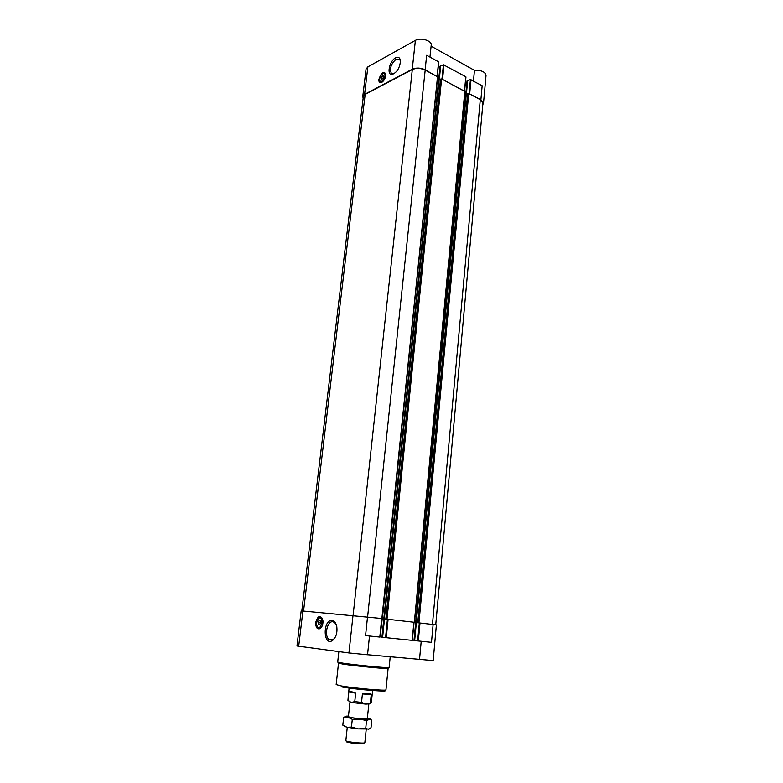 <?xml version="1.0" encoding="UTF-8"?>
<svg xmlns="http://www.w3.org/2000/svg" width="783" height="783" viewBox="0 0 783 783"><rect width="100%" height="100%" fill="white"/><g stroke="black" fill="none" stroke-linecap="round" stroke-linejoin="round"><path stroke-width="1.17" d="M390.218 656.722L389.141 667.537C390.433 668.398 356.236 665.168 342.866 663.152L337.698 662.124L338.853 651.613M319.239 628.592L318.407 628.406M383.034 73.602L385.04 73.073M380.597 82.46L379.745 80.375M382.055 82.264L380.029 82.078L379.491 79.367C380.832 74.463 382.76 72.427 385.275 73.289L385.784 74.405M317.986 618.795L320.609 616.945M321.539 627.183L320.531 628.172L318.055 628.191L317.105 626.224M318.055 628.191C316.724 627.056 316.175 625.128 316.401 622.407C317.301 618.041 318.975 616.338 321.402 617.317L322.527 618.805M437.139 76.215L438.607 61.828L426.666 55.28L425.149 69.775L437.658 76.91L381.879 618.541M438.607 61.828L437.198 76.254M440.535 79.23L441.964 79.103L443.413 64.774L440.046 66.163L381.938 637.254L412.338 640.386L414.06 622.27M443.413 64.774L465.826 76.763L464.525 90.926M464.505 91.2L441.964 79.103L464.975 91.552L414.393 622.289M467.686 93.794L469.095 93.666L470.426 79.592L467.05 80.903L465.748 94.674M470.426 79.592L482.162 85.729L480.889 99.705L483.522 103.141L482.798 104.648M435.749 624.775L482.935 103.121L480.292 99.686L469.095 93.666L480.889 99.705M363.155 98.11L362.764 96.534L366.043 69.158L367.863 66.868L415.391 40.383C420.5 37.202 432.108 40.687 431.218 45.111L429.965 57.09M431.11 46.187L474.459 70.353C481.33 70.098 485.186 71.791 486.028 75.413L483.522 103.141M437.394 79.523L439.106 80.199L440.467 79.523M464.73 94.126L465.768 94.684L415.714 622.524L436.395 624.893L433.175 660.578L367.55 654.725M467.627 94.058L465.768 94.684M439.106 80.199L384.365 618.883L381.879 618.609L414.06 622.25L412.338 640.386M367.53 616.847L365.563 635.61L379.99 637.088L381.889 618.521L301.181 610.857L296.972 645.985L348.944 652.953L367.54 654.764L369.498 636.011M315.745 622.338C317.927 615.487 320.296 614.714 322.85 620.009C323.291 623.826 322.41 626.684 320.208 628.583C317.164 629.62 315.676 627.545 315.745 622.338M332.08 620.508C322.537 619.49 323.144 646.993 332.599 640.455C336.064 637.391 337.473 632.83 336.817 626.772C336.054 622.984 334.468 620.899 332.08 620.508M421.215 641.297L419.541 659.315M415.714 622.524L414.05 622.328L415.695 622.534L413.992 640.533L431.492 642.344L433.116 624.452M417.642 640.925L419.336 622.867L415.695 622.534M384.365 618.883L387.438 619.167L385.569 637.656M440.496 79.171L385.843 619.001L440.545 79.122M379.99 637.088L382.261 618.58M417.799 622.71L467.696 93.676M301.827 610.887L363.341 96.563L365.162 94.371L412.308 69.54C416.35 67.867 420.637 68.052 425.189 70.098L437.168 76.528M378.903 79.347C381.35 72.467 383.65 70.862 385.794 74.532C385.442 78.711 383.817 81.452 380.89 82.744C379.393 82.822 378.727 81.696 378.903 79.347M395.572 57.854C389.288 60.937 386.352 75.716 392.312 74.395C397.089 72.33 399.8 67.886 400.436 61.084C400.044 57.619 398.42 56.542 395.572 57.854M362.764 96.534L364.584 94.352L412.259 69.217C416.302 67.534 420.598 67.72 425.149 69.775M473.47 80.962L474.459 70.353M343.512 664.199L338.52 663.191L336.161 684.596L341.143 685.908C354.053 688.257 387.174 691.135 385.97 689.833L388.114 668.408C389.347 669.25 356.412 666.157 343.512 664.199M336.328 624.824L334.507 622.407L332.853 621.751C327.079 620.723 323.888 636.256 329.212 639.574L333.313 639.476L334.889 637.891M400.436 61.074L399.663 59.371L396.227 59.146C391.148 63.609 389.494 68.278 391.265 73.152L394.387 73.504M316.567 622.426L318.691 618.169C325.659 615.546 319.738 634.739 316.645 624.824L316.567 622.426M318.906 620.694L320.188 620.821L320.609 622.828L319.738 624.707L318.466 624.58L318.045 622.573L318.906 620.694L320.188 620.831M379.686 78.926C380.293 76 381.536 74.189 383.435 73.485C388.309 73.338 380.538 86.355 379.657 79.827L379.686 78.926M381.879 76.323L383.102 75.667L383.533 76.861L382.75 78.701L381.536 79.357L381.096 78.163L381.879 76.323L383.425 77.116M320.599 622.847L318.045 622.573M382.456 78.858L381.096 78.163M348.474 716.083L346.536 716.132L346.164 716.788L348.073 717.277L359.534 718.853L366.522 720.683L369.498 719.234C370.79 719.029 370.124 718.657 367.521 718.099L367.384 718.07M345.597 716.357L343.649 717.522L348.073 717.277L352.291 719.352L369.507 719.244L371.788 720.154L371.015 727.759L368.264 729.227L365.73 728.386L358.487 728.895L351.479 727.074L346.996 727.27L342.817 725.156L343.649 717.522M368.822 704.162L367.325 718.686C367.697 719.42 355.267 718.461 350.344 717.375L348.406 716.699L349.962 702.185M349.012 701.362L351.175 702.449L354.768 701.617L361.54 702.38L365.827 704.103L371.357 702.654L372.698 689.578M349.198 687.112L347.936 700.315L351.175 702.449L365.827 704.103L369.605 703.829L370.741 702.831M347.936 700.315L348.836 691.957L355.668 693.18C351.998 691.555 349.717 691.144 348.836 691.957M354.768 701.617L355.668 693.18M361.54 702.38L362.421 693.944L371.259 694.472C369.615 693.366 366.669 693.19 362.421 693.944M370.398 702.85L371.259 694.472M352.291 719.352L351.479 727.074M366.522 720.683L365.73 728.386M346.38 741.061L346.742 741.55C344.275 742.607 365.974 744.887 363.782 743.341L364.242 742.93M347.27 727.329L345.841 740.669C345.205 741.853 365.221 743.958 364.849 742.666L366.229 729.325M344.51 726.291L346.996 727.27L358.487 728.895L369.077 729.022M439.234 80.14L440.653 66.193M442.571 79.132L444.02 64.803M464.485 90.897L465.826 76.763M466.345 94.655L467.647 80.933M469.692 93.696L471.014 79.612M302.913 610.975L298.695 646.269M353.025 615.35L348.944 652.953M381.703 618.492L379.804 637.068M384.492 618.903L382.623 637.333M388.114 619.236L386.254 637.724M413.894 622.231L412.171 640.377M416.36 622.602L414.657 640.602M420.011 622.935L418.308 641.003M412.308 69.54L353.113 615.36M365.162 94.371L303.559 611.024M425.189 70.098L367.619 616.857M437.521 76.714L382.192 618.56M441.005 78.887L386.342 619.05M441.612 78.917L387.017 619.118M464.838 91.386L414.344 622.289M466.237 94.704L416.253 622.583M468.165 93.461L418.279 622.749M468.763 93.49L418.944 622.818M480.292 99.686L432.461 624.374M412.259 69.217L415.391 40.383M364.584 94.352L367.863 66.868M383.533 690.136C393.829 692.475 356.891 689.696 341.789 686.945M437.276 76.401L438.744 62.023M464.613 91.073L465.963 76.949M437.658 76.91L382.368 618.58M464.975 91.552L414.51 622.309M467.657 93.735L417.731 622.7M332.579 639.897L329.212 639.574M333.313 639.476L332.599 640.455M392.635 73.866L391.265 73.152M393.33 73.847L392.312 74.395M318.691 618.169L319.337 617.347M383.435 73.485L384.306 73.015M346.164 716.788L345.43 717.169"/></g></svg>
